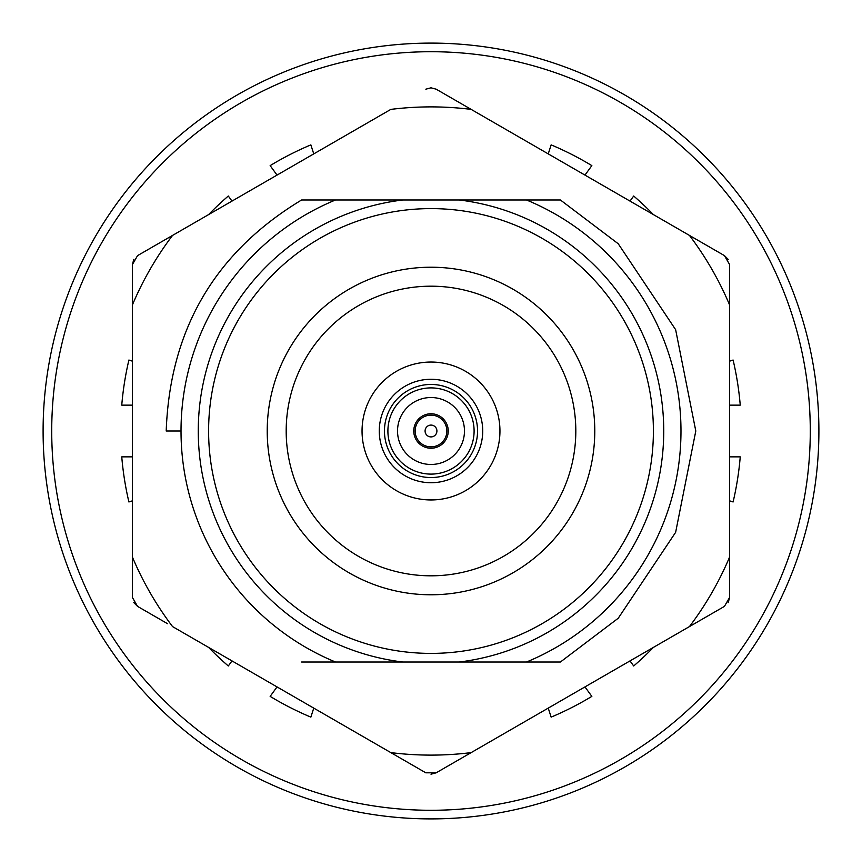 <?xml version="1.0" encoding="UTF-8"?>
<svg xmlns="http://www.w3.org/2000/svg" width="862" height="862" viewBox="0 0 862 862"><rect width="100%" height="100%" fill="white"/><g stroke="black" fill="none" stroke-linecap="round" stroke-linejoin="round"><path stroke-width="1.29" d="M431 653.396A222.396 222.396 0 0 0 653.396 431A222.396 222.396 0 0 0 431 208.604A222.396 222.396 0 0 0 208.604 431A222.396 222.396 0 0 0 431 653.396M402.726 662.016A232.74 232.74 0 0 1 402.726 199.984L459.274 199.984A232.74 232.74 0 0 1 459.274 662.016L318.487 662.016M431 267.22A163.78 163.78 0 0 0 267.22 431A163.78 163.78 0 0 0 431 594.78A163.78 163.78 0 0 0 594.78 431A163.78 163.78 0 0 0 431 267.22M431 286.184A144.816 144.816 0 0 0 286.184 431A144.816 144.816 0 0 0 431 575.816A144.816 144.816 0 0 0 575.816 431A144.816 144.816 0 0 0 431 286.184M431 818.9A387.9 387.9 0 0 0 818.9 431A387.9 387.9 0 0 0 431 43.1A387.9 387.9 0 0 0 43.1 431A387.9 387.9 0 0 0 431 818.9M431 379.28A51.72 51.72 0 0 1 482.72 431A51.72 51.72 0 0 1 431 482.72A51.72 51.72 0 0 1 379.28 431A51.72 51.72 0 0 1 431 379.28A51.72 51.72 0 0 0 379.668 424.632A51.72 51.72 0 0 1 431 379.28M181.02 431L166.204 431C169.9 329.316 215.026 252.318 301.592 199.984L335.49 199.984A249.98 249.98 0 0 0 335.49 662.016L301.592 662.016M322.269 199.984L317.873 199.984M308.327 199.984L301.592 199.984M402.726 199.984L335.49 199.984M560.408 199.984L618.237 243.763L675.636 329.672L695.796 431L675.636 532.328L618.237 618.237L560.408 662.016L618.237 618.237L675.636 532.328L695.796 431L675.636 329.672L618.237 243.763L560.408 199.984L618.237 243.763L675.636 329.672L695.796 431L675.636 532.328L618.237 618.237L560.408 662.016L526.51 662.016A249.98 249.98 0 0 0 526.51 199.984L560.408 199.984L618.237 243.763M553.673 199.984L551.615 199.984M547.208 199.984L538.362 199.984M459.274 662.016L560.408 662.016M526.51 199.984L459.274 199.984M431 448.24A17.24 17.24 0 0 0 448.24 431A17.24 17.24 0 0 0 431 413.76A17.24 17.24 0 0 0 413.76 431A17.24 17.24 0 0 0 431 448.24M431 464.467A33.467 33.467 0 0 0 464.467 431A33.467 33.467 0 0 0 431 397.533A33.467 33.467 0 0 0 397.533 431A33.467 33.467 0 0 0 431 464.467M431 387.9A43.1 43.1 0 0 1 474.1 431A43.1 43.1 0 0 1 431 474.1A43.1 43.1 0 0 1 387.9 431A43.1 43.1 0 0 1 431 387.9M460.028 467.387A46.548 46.548 0 0 0 467.387 401.972A46.548 46.548 0 0 0 401.972 394.613A46.548 46.548 0 0 0 394.613 460.028A46.548 46.548 0 0 0 460.028 467.387M482.332 437.368A51.72 51.72 0 0 1 424.632 482.332A51.72 51.72 0 0 1 379.668 424.632A51.72 51.72 0 0 0 424.632 482.332A51.72 51.72 0 0 0 482.332 437.368M362.568 422.52A68.96 68.96 0 0 1 439.48 362.568A68.96 68.96 0 0 1 499.432 439.48A68.96 68.96 0 0 1 422.52 499.432A68.96 68.96 0 0 1 362.568 422.52M431 810.28A379.28 379.28 0 0 0 810.28 431A379.28 379.28 0 0 0 431 51.72A379.28 379.28 0 0 0 51.72 431A379.28 379.28 0 0 0 431 810.28M277.036 175.094L270.151 165.623A310.32 310.32 0 0 1 310.848 144.881L313.768 153.889M548.232 153.889L551.152 144.881A310.32 310.32 0 0 1 591.849 165.623L584.964 175.094M729.608 361.167L733.099 360.036A310.32 310.32 0 0 1 740.242 405.14L729.608 405.14M729.608 456.86L740.242 456.86A310.32 310.32 0 0 1 733.099 501.964L729.608 500.833M584.964 686.906L591.849 696.377A310.32 310.32 0 0 1 551.152 717.119L548.232 708.111M313.768 708.111L310.848 717.119A310.32 310.32 0 0 1 270.151 696.377L277.036 686.906M132.392 500.833L128.901 501.964A310.32 310.32 0 0 1 121.757 456.86L132.392 456.86M132.392 405.14L121.757 405.14A310.32 310.32 0 0 1 128.901 360.036L132.392 361.167M228.311 665.981A310.32 310.32 0 0 1 208.55 647.373A310.32 310.32 0 0 0 228.311 665.981L231.997 660.906M633.689 665.981A310.32 310.32 0 0 0 653.45 647.373A310.32 310.32 0 0 1 633.689 665.981L630.003 660.906M633.689 196.019A310.32 310.32 0 0 1 653.45 214.627A310.32 310.32 0 0 0 633.689 196.019L630.003 201.094M228.311 196.019A310.32 310.32 0 0 0 208.55 214.627A310.32 310.32 0 0 1 228.311 196.019L231.997 201.094M436.172 89.185L471.158 109.388L436.172 89.185L431 87.805L425.828 89.185L431 87.805M137.564 255.615L172.551 235.412L137.564 255.615L132.392 264.569L132.392 304.976A324.112 324.112 0 0 1 172.551 235.412L390.842 109.388A324.112 324.112 0 0 1 471.158 109.388L689.449 235.412A324.112 324.112 0 0 1 729.608 304.976L729.608 264.569L724.436 255.615L689.449 235.412M425.828 772.815L390.842 752.612L425.828 772.815L436.172 772.815L471.158 752.612L436.172 772.815L431 774.195M724.436 606.385L689.449 626.588L724.436 606.385L729.608 597.431L729.608 557.024A324.112 324.112 0 0 1 689.449 626.588L471.158 752.612A324.112 324.112 0 0 1 390.842 752.612L172.551 626.588A324.112 324.112 0 0 1 132.392 557.024L132.392 597.431L137.564 606.385L167.497 623.668M724.436 255.615L728.218 259.397M729.608 264.569L729.608 597.431L728.218 602.603M133.782 259.397L132.392 264.569L132.392 597.431M137.564 606.385L133.782 602.603M428.005 436.097A5.905 5.905 0 0 1 425.903 428.005A5.905 5.905 0 0 1 433.995 425.903A5.905 5.905 0 0 1 436.097 433.995A5.905 5.905 0 0 1 428.005 436.097M439.038 417.327A15.861 15.861 0 0 0 417.327 422.962A15.861 15.861 0 0 0 422.962 444.673A15.861 15.861 0 0 1 417.327 422.962A15.861 15.861 0 0 1 439.038 417.327A15.861 15.861 0 0 1 444.673 439.038A15.861 15.861 0 0 1 422.962 444.673A15.861 15.861 0 0 0 444.673 439.038A15.861 15.861 0 0 0 439.038 417.327"/></g></svg>

